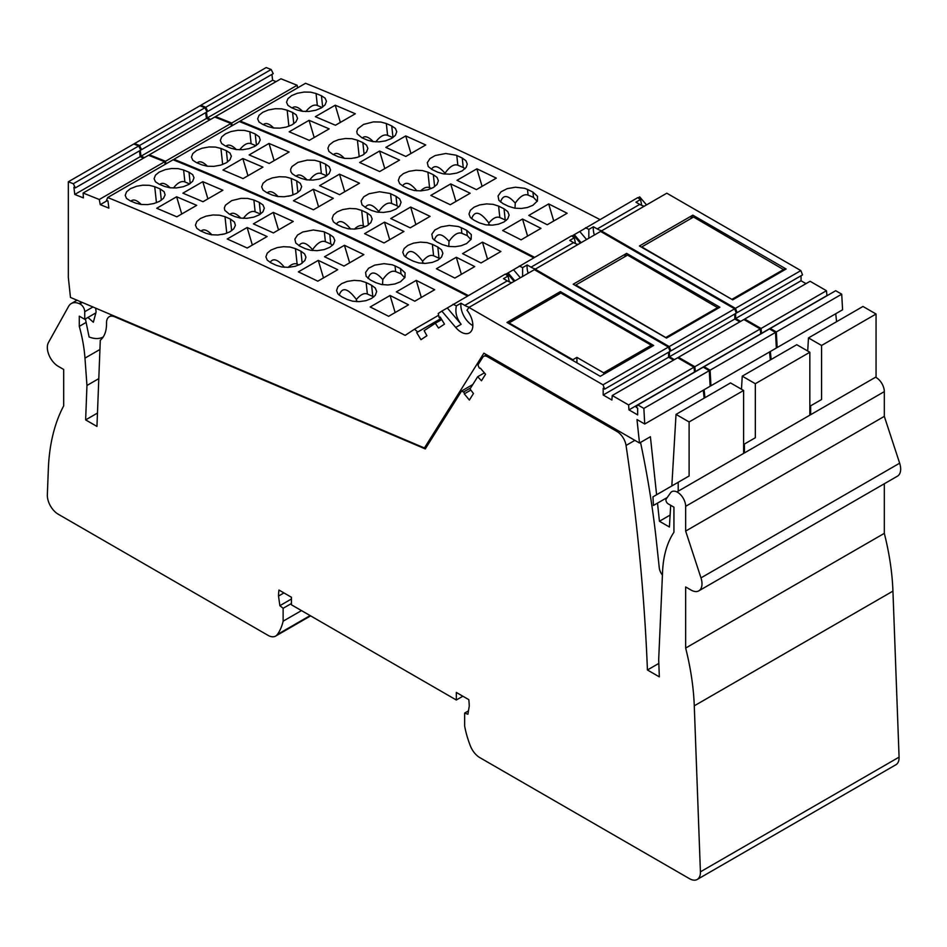 <?xml version="1.0" encoding="UTF-8"?>
<svg xmlns="http://www.w3.org/2000/svg" width="947" height="947" viewBox="0 0 947 947"><rect width="100%" height="100%" fill="white"/><g stroke="black" fill="none" stroke-linecap="round" stroke-linejoin="round"><path stroke-width="1.42" d="M438.627 315.256L414.466 329.213L417.722 331.947L416.704 332.622L420.965 339.677L426.908 335.747L424.161 330.645L435.312 323.27L438.544 328.064L444.486 324.134L440.213 317.079L439.207 317.754L438.224 313.504L441.847 311.113L455.708 327.449A16.573 9.565 -120 0 0 469.416 332.918A16.573 9.565 -120 0 0 466.978 310.225L468.954 307.432L534.357 269.67L668.416 347.064L670.085 351.361L604.683 389.122L603.192 388.27L603.192 395.006L611.892 400.025L612.259 395.515L628.607 404.949L628.962 409.873L637.662 414.904L637.662 408.169L636.183 407.317L637.852 404.937L643.865 408.417L709.267 370.656L703.254 367.176L637.852 404.937M414.466 329.213L405.15 335.368A4432.185 2558.936 -120 0 0 107.698 197.521L106.502 200.362L107.97 200.953L108.858 208.115L100.252 204.659L107.212 200.646M73.31 183.73A4432.185 2558.936 -120 0 0 68.338 181.777L133.74 144.015A4432.185 2558.936 -120 0 1 138.724 145.968L73.31 183.73L75.358 187.873L73.902 187.281L74.777 194.455L83.383 197.899L83.111 193.022L99.281 199.497L100.252 204.659M68.338 181.777L68.338 277.483L70.469 297.429L424.422 447.978L483.881 353.184L639.497 443.018L650.4 436.733L656.602 494.748M709.267 370.656L710.132 386.246L644.729 424.007L636.976 419.545L639.497 443.018M644.729 424.007L643.865 408.417M668.416 347.064L603.014 384.825L604.683 389.122M603.014 384.825L468.954 307.432M505.591 274.31L507.261 273.352L514.067 281.377M668.594 352.213L668.594 357.244L673.577 360.109M612.259 395.515L677.661 357.753L694.009 367.187L694.542 372.218M703.29 390.2L704.142 398.166M743.608 390.472L730.528 382.919L676.028 414.395L689.108 421.948L743.608 390.472L743.608 453.412L676.904 491.919M138.724 145.968L140.772 150.111L75.358 187.873M139.469 150.869L140.18 156.693L143.636 158.078M83.111 193.022L148.525 155.261L164.683 161.736L165.18 164.34M467.404 295.973A4432.185 2558.936 -120 0 0 173.1 159.759L107.698 197.521M441.101 318.535L416.704 332.622M417.722 331.947L441.053 318.476M628.607 404.949L694.009 367.187M99.281 199.497L164.683 161.736M270.12 262.39C273.174 257.762 277.933 259.395 284.408 267.291M288.196 267.35C291.51 264.154 294.481 263.077 297.121 264.118L299.051 264.947M295.464 248.647L289.995 247.025L283.496 246.694L277.234 247.605L270.984 250.055L267.255 253.157L265.894 256.85L267.255 260.153L270.937 262.804A4432.185 2558.936 -120 0 1 276.37 265.349L281.839 266.983L288.35 267.35L295.298 266.273L300.85 264.024L304.863 260.532L305.94 257.193L304.579 253.855L300.897 251.18A4432.185 2558.936 -120 0 0 295.464 248.647L297.121 264.118M267.113 236.549L247.214 248.031A4432.185 2558.936 -120 0 0 227.233 238.987L247.131 227.505A4432.185 2558.936 -120 0 1 267.113 236.549M176.829 216.827A4432.185 2558.936 -120 0 0 156.729 208.269L176.627 196.787A4432.185 2558.936 -120 0 1 196.716 205.345L176.829 216.827M160.126 188.915A4432.185 2558.936 -120 0 0 154.728 186.677L149.283 185.316L142.819 185.186L136.569 186.251L130.319 188.761L126.578 191.815L125.205 195.354L126.543 198.444L130.201 200.835A4432.185 2558.936 -120 0 1 135.599 203.072L141.044 204.457L147.519 204.611L153.769 203.569L159.475 201.38L163.44 198.373L165.109 194.916L164.127 191.732L160.126 188.915L161.333 200.231M230.405 219.077A4432.185 2558.936 -120 0 0 224.995 216.685L219.538 215.194L213.051 214.957L206.103 216.141L200.551 218.426L196.81 221.503L195.449 225.126L196.798 228.322L200.468 230.843A4432.185 2558.936 -120 0 1 205.878 233.234L211.335 234.738L217.822 234.998L224.77 233.85L229.79 231.873L233.755 228.854L235.412 225.327L234.418 222.036L230.405 219.077L231.648 230.725M434.685 289.723L414.786 301.205A4432.185 2558.936 -120 0 0 396.343 291.877L416.242 280.395A4432.185 2558.936 -120 0 1 434.685 289.723M344.436 245.285L324.537 256.767A4432.185 2558.936 -120 0 1 343.974 266.083L363.873 254.601A4432.185 2558.936 -120 0 0 344.436 245.285L349.644 262.816M395.645 271.564L401.043 273.861L400.486 268.581L405.079 272.807L404.937 277.459L400.474 281.756L394.935 283.982L387.974 284.976L381.452 284.502L375.959 282.739A4432.185 2558.936 -120 0 0 370.502 280.052L366.158 276.335L365.601 272.428L368.596 268.261L374.728 265.124L383.985 263.668L392.07 264.746L395.029 265.882L395.645 271.564C391.798 270.179 387.512 272.854 382.801 279.578C375.474 271.209 370.561 270.854 368.087 278.525M400.486 268.581A4432.185 2558.936 -120 0 0 395.029 265.882M329.781 234.501L333.462 237.176L334.824 240.514L333.474 244.231L329.745 247.345L324.194 249.594L317.233 250.671L310.723 250.304L305.254 248.67A4432.185 2558.936 -120 0 0 299.82 246.125L295.795 243.036L294.86 239.177L297.536 235.022L302.78 231.991L313.339 229.979L323.661 231.66L324.348 231.968L325.389 241.686L330.799 243.983L329.781 234.501A4432.185 2558.936 -120 0 0 324.348 231.968M273.375 232.926A4432.185 2558.936 -120 0 0 253.394 223.883L273.292 212.4A4432.185 2558.936 -120 0 1 293.274 221.444L273.375 232.926M222.876 190.24L202.989 201.723A4432.185 2558.936 -120 0 0 182.889 193.164L202.788 181.682A4432.185 2558.936 -120 0 1 222.876 190.24M183.611 169.998L178.178 168.637L171.703 168.507L165.453 169.572L159.214 172.082L155.474 175.136L154.101 178.675L155.438 181.765L159.084 184.156A4432.185 2558.936 -120 0 1 164.482 186.393L169.927 187.778L176.402 187.932L183.351 186.701L188.903 184.393L192.643 181.339L194.005 177.764L192.667 174.65L189.009 172.236A4432.185 2558.936 -120 0 0 183.611 169.998L184.89 181.931C181.493 180.652 177.681 182.676 173.443 188.015M260.543 214.046L259.289 202.398L262.958 204.931L264.32 208.162L262.946 211.808L259.218 214.886L253.666 217.171L246.705 218.319L240.218 218.059L234.761 216.555A4432.185 2558.936 -120 0 0 229.352 214.164L224.794 210.329L224.344 207.961L225.422 205.203L231.731 200.61L240.988 198.361L247.546 198.397L253.879 200.006L255.145 211.808C251.63 210.506 247.7 212.684 243.355 218.355M259.289 202.398A4432.185 2558.936 -120 0 0 253.879 200.006M408.524 304.827L388.625 316.31A4432.185 2558.936 -120 0 0 370.182 306.982L390.069 295.5A4432.185 2558.936 -120 0 1 408.524 304.827M337.712 269.706L317.813 281.188A4432.185 2558.936 -120 0 0 298.376 271.872L318.275 260.389A4432.185 2558.936 -120 0 1 337.712 269.706M347.064 299.418L352.556 301.182L359.079 301.655L366.039 300.661L371.591 298.435L375.308 295.298L376.669 291.498L375.296 288.054L371.591 285.26A4432.185 2558.936 -120 0 0 366.146 282.561L360.665 280.821L354.142 280.371L347.182 281.401L341.63 283.638L337.901 286.752L336.552 290.528L337.925 293.949L341.618 296.731A4432.185 2558.936 -120 0 1 347.064 299.418M252.352 245.072L247.131 227.505M181.741 213.986L176.627 196.787M141.245 204.481C136.877 200.077 133.409 198.941 130.84 201.107M222.143 234.465L224.794 233.838M200.989 231.08C203.652 228.724 207.31 229.967 211.939 234.82M421.308 297.453L416.242 280.395M382.552 284.68L382.801 279.578M404.736 277.826L401.043 273.861M332.598 245.214L330.799 243.983M325.389 241.686C321.542 240.301 317.269 242.977 312.557 249.7C306.426 242.586 301.915 241.26 299.015 245.711M312.51 250.541L312.557 249.7M278.513 229.967L273.292 212.4M207.902 198.882L202.788 181.682M189.637 183.943L184.89 181.931M159.735 184.428C162.292 182.274 165.761 183.398 170.129 187.802M240.822 218.141C236.194 213.288 232.548 212.045 229.872 214.401M255.145 211.808L260.484 214.081M395.148 312.557L390.069 295.5M323.483 277.921L318.275 260.389M358.309 301.667L356.332 300.826L356.628 301.643M339.192 295.204C342.116 286.681 347.845 288.113 356.403 299.501C360.464 294.6 364.122 292.765 367.365 294.008L373.805 296.885M356.403 299.501L356.332 300.826M603.192 395.006L668.594 357.244M628.962 409.873L694.364 372.112M439.207 317.754L440.26 317.138M435.312 323.27L441.728 319.577M441.847 311.113L447.304 307.964L461.165 324.3L455.708 327.449M453.08 304.236L456.395 305.857L460.988 303.206L464.788 305.408L507.308 280.857L503.496 278.667L508.101 276.015L505.284 274.097L447.304 307.964M460.988 303.206A16.573 9.565 -120 0 0 472.837 325.638M464.788 305.408A21.58 12.465 -120 0 0 469.31 307.219M456.395 305.857C454.986 312.261 456.572 318.417 461.165 324.3M424.422 447.978L426.671 446.676M95.683 308.154L96.097 312.025L93.351 322.252L87.941 317.458M85.408 318.914L89.101 336.978A37.004 21.367 -120 0 0 103.211 336.978M111.166 314.747L111.166 315.623M670.121 515.085L659.432 521.252L669.411 527.005L670.689 505.296M659.432 521.252L657.502 503.129M662.415 575.089A9.245 5.339 -120 0 1 659.254 567.738L656.508 542.11A807.045 465.948 -120 0 0 640.539 442.415M671.825 485.953L676.028 414.395M667.256 497.495L653.43 505.473L652.957 496.855L678.206 482.272L678.206 491.173M678.206 482.272L689.108 475.986L689.108 421.948M560.387 291.617L653.679 345.477L600.268 376.314L506.976 322.454L560.387 291.617L558.742 294.233M507.308 280.857A21.58 12.465 -120 0 0 511.818 282.68M508.101 276.015L509.273 281.851M140.18 156.693L74.777 194.455M507.296 273.387L508.077 272.878L514.884 280.904M468.22 295.5A4432.185 2558.936 -120 0 0 173.928 159.285L173.632 159.972M149.389 155.604L149.342 154.787L165.5 161.262L165.997 163.867M140.286 150.395L140.996 156.219L144.465 157.604M139.54 145.495A4432.185 2558.936 -120 0 0 134.557 143.542L199.959 105.78A4432.185 2558.936 -120 0 1 204.943 107.733L139.54 145.495L141.588 149.638L140.274 149.117M134.557 143.542L134.557 144.335M704.106 389.726L704.959 397.693M710.948 385.784L710.096 370.182L775.498 332.421L776.351 348.023L710.948 385.784L710.072 385.275M710.096 370.182L704.071 366.702L703.597 367.377M678.407 358.179L678.478 357.279L694.826 366.714L695.358 371.745M669.422 351.751L669.422 356.77L674.394 359.635M669.233 346.59L535.173 269.197L600.587 231.435L734.635 308.829L669.233 346.59L670.902 350.887L669.612 350.141M535.173 269.197L534.7 269.871M571.81 236.075L573.48 235.116L580.298 243.142M734.635 308.829L736.304 313.126L670.902 350.887M734.825 313.99L734.825 319.009L739.796 321.873M678.478 357.279L743.88 319.518L760.24 328.952L760.761 333.983M775.498 332.421L769.485 328.94L704.071 366.702M769.509 351.964L770.361 359.931M809.839 352.248L796.758 344.696L742.247 376.16L755.327 383.713L809.839 352.248L809.839 415.177L744.425 452.938L744.425 444.036L743.608 444.51M204.943 107.733L206.991 111.876L141.588 149.638M205.688 112.634L206.41 118.458L209.867 119.843M149.342 154.787L214.744 117.026L230.914 123.501L231.399 126.105M533.623 257.738A4432.185 2558.936 -120 0 0 239.331 121.524L173.928 159.285M694.826 366.714L760.24 328.952M165.5 161.262L230.914 123.501M336.351 224.167C339.405 219.526 344.163 221.16 350.627 229.056M354.415 229.127C357.729 225.919 360.712 224.841 363.34 225.895L365.27 226.712M361.683 210.412L356.214 208.79L349.715 208.458L342.767 209.559L337.215 211.82L333.474 214.922L332.113 218.615L333.474 221.929L337.156 224.569A4432.185 2558.936 -120 0 1 342.589 227.114L348.058 228.748L354.569 229.115L361.529 228.038L367.081 225.788L370.81 222.675L372.171 218.958L370.798 215.62L367.116 212.957A4432.185 2558.936 -120 0 0 361.683 210.412L363.34 225.895M333.332 198.314L313.433 209.796A4432.185 2558.936 -120 0 0 293.452 200.752L313.35 189.27A4432.185 2558.936 -120 0 1 333.332 198.314M243.048 178.592A4432.185 2558.936 -120 0 0 222.959 170.034L242.846 158.551A4432.185 2558.936 -120 0 1 262.946 167.11L243.048 178.592M226.345 150.68A4432.185 2558.936 -120 0 0 220.947 148.442L215.514 147.081L209.038 146.951L202.102 148.217L196.55 150.526L192.809 153.58L191.436 157.119L192.774 160.209L196.42 162.6A4432.185 2558.936 -120 0 1 201.818 164.837L207.263 166.222L213.738 166.376L220.687 165.145L226.238 162.837L229.979 159.783L231.34 156.208L230.003 153.094L226.345 150.68L227.564 161.996M296.624 180.841A4432.185 2558.936 -120 0 0 291.214 178.45L285.757 176.959L279.282 176.722L272.322 177.906L266.77 180.19L263.041 183.268L261.668 186.89L263.017 190.087L266.687 192.608A4432.185 2558.936 -120 0 1 272.097 194.999L277.554 196.503L284.041 196.763L291.001 195.615L296.553 193.342L300.282 190.252L301.655 186.606L300.294 183.375L296.624 180.841L297.879 192.49M500.904 251.488L481.017 262.97A4432.185 2558.936 -120 0 0 462.562 253.642L482.461 242.16A4432.185 2558.936 -120 0 1 500.904 251.488M410.655 207.05L390.768 218.544A4432.185 2558.936 -120 0 1 410.205 227.848L430.092 216.366A4432.185 2558.936 -120 0 0 410.655 207.05L415.863 224.581M461.864 233.329L467.273 235.625L466.705 230.346L471.298 234.572L471.156 239.224L466.693 243.521L461.153 245.746L455.152 246.705L448.558 246.421L442.178 244.504A4432.185 2558.936 -120 0 0 436.733 241.816L432.684 238.573L431.832 234.193L434.827 230.026L440.947 226.889L449.257 225.457L458.301 226.511L461.26 227.659L461.864 233.329C458.017 231.944 453.743 234.619 449.032 241.355C441.693 232.974 436.78 232.619 434.306 240.289M466.705 230.346A4432.185 2558.936 -120 0 0 461.26 227.659M396 196.278L399.693 198.941L401.055 202.279L399.693 205.996L395.964 209.109L390.413 211.359L383.452 212.436L376.953 212.069L371.473 210.435A4432.185 2558.936 -120 0 0 366.051 207.89L362.014 204.801L361.091 200.942L363.755 196.787L369.01 193.756L379.558 191.744L389.892 193.437L390.578 193.733L391.62 203.451L397.018 205.748L396 196.278A4432.185 2558.936 -120 0 0 390.578 193.733M339.606 194.691A4432.185 2558.936 -120 0 0 319.613 185.648L339.511 174.165A4432.185 2558.936 -120 0 1 359.493 183.209L339.606 194.691M289.107 152.005L269.208 163.488A4432.185 2558.936 -120 0 0 249.12 154.929L269.007 143.447A4432.185 2558.936 -120 0 1 289.107 152.005M249.842 131.763L244.397 130.402L237.922 130.284L230.985 131.538L225.433 133.847L221.693 136.901L220.32 140.44L221.657 143.53L225.315 145.921A4432.185 2558.936 -120 0 1 230.713 148.158L236.146 149.543L242.621 149.697L248.883 148.655L254.589 146.465L258.555 143.459L260.212 140.002L259.241 136.83L255.24 134.001A4432.185 2558.936 -120 0 0 249.842 131.763L251.121 143.695C247.712 142.417 243.9 144.453 239.674 149.792M326.762 175.811L325.519 164.162L329.189 166.696L330.539 169.927L329.177 173.573L325.437 176.663L319.198 179.125L312.936 180.084L306.449 179.823L300.992 178.32A4432.185 2558.936 -120 0 0 295.571 175.929L292.303 173.822L290.824 171.632L290.646 169.241L291.925 166.589L297.95 162.387L307.219 160.126L314.653 160.28L320.098 161.771L321.364 173.573C317.861 172.271 313.93 174.449 309.574 180.119M325.519 164.162A4432.185 2558.936 -120 0 0 320.098 161.771M474.743 266.592L454.856 278.075A4432.185 2558.936 -120 0 0 436.401 268.747L456.3 257.264A4432.185 2558.936 -120 0 1 474.743 266.592M403.931 231.47L384.044 242.953A4432.185 2558.936 -120 0 0 364.595 233.649L384.494 222.154A4432.185 2558.936 -120 0 1 403.931 231.47M413.294 261.183L418.787 262.946L425.31 263.42L432.27 262.426L437.81 260.2L441.539 257.063L442.888 253.275L441.515 249.819L437.822 247.025A4432.185 2558.936 -120 0 0 432.365 244.338L426.884 242.586L420.361 242.136L413.401 243.166L407.861 245.403L404.132 248.528L402.771 252.293L404.144 255.714L407.837 258.495A4432.185 2558.936 -120 0 1 413.294 261.183M318.571 206.837L313.35 189.27M247.96 175.763L242.846 158.551M207.464 166.246C203.096 161.842 199.628 160.718 197.071 162.872M288.362 196.23L291.013 195.603M267.208 192.845C269.883 190.489 273.529 191.732 278.158 196.585M487.527 259.218L482.461 242.16M448.771 246.457L449.032 241.355M470.955 239.591L467.273 235.625M398.817 206.979L397.018 205.748M391.62 203.451C387.761 202.066 383.488 204.741 378.776 211.477C372.656 204.351 368.134 203.025 365.234 207.488M378.741 212.306L378.776 211.477M344.732 191.732L339.511 174.165M274.121 160.659L269.007 143.447M255.856 145.708L251.121 143.695M225.954 146.193C228.523 144.039 231.991 145.163 236.359 149.567M307.041 179.906C302.413 175.065 298.767 173.81 296.103 176.166M321.364 173.573L326.715 175.846M461.367 274.322L456.3 257.264M389.702 239.686L384.494 222.154M424.54 263.444L422.551 262.591L422.847 263.408M405.423 256.968C408.335 248.445 414.064 249.878 422.622 261.265C426.683 256.365 430.34 254.53 433.596 255.773L440.024 258.649M422.622 261.265L422.551 262.591M669.422 356.77L734.825 319.009M695.193 371.65L760.595 333.889M508.077 272.878L513.523 269.729L520.341 277.755M519.311 266L522.614 267.622L527.207 264.971L531.018 267.172L573.527 242.621L569.727 240.431L574.32 237.78L571.503 235.862L513.523 269.729M527.207 264.971A16.573 9.565 -120 0 0 528.154 273.245M531.018 267.172A21.58 12.465 -120 0 0 535.529 268.984M522.614 267.622L522.59 276.465M741.477 389.241L742.247 376.16M744.425 444.036L755.327 437.751L755.327 383.713M626.618 253.382L719.898 307.242L666.487 338.079L573.195 284.218L626.618 253.382L624.345 256.992M573.527 242.621A21.58 12.465 -120 0 0 578.049 244.444M574.32 237.78L575.492 243.616M206.41 118.458L140.996 156.219M573.515 235.152L574.296 234.643L581.115 242.669M534.451 257.264A4432.185 2558.936 -120 0 0 240.147 121.05L239.863 121.737M215.608 117.369L215.561 116.552L231.731 123.027L232.216 125.631M206.505 112.16L207.227 117.984L210.684 119.369M205.759 107.271A4432.185 2558.936 -120 0 0 200.776 105.306L266.19 67.545A4432.185 2558.936 -120 0 1 271.162 69.498L205.759 107.271L207.807 111.403L206.493 110.882M200.776 105.306L200.776 106.1M770.325 351.491L771.178 359.458M777.167 347.549L776.315 331.947L841.717 294.186L842.581 309.787L777.167 347.549L776.303 347.04M776.315 331.947L770.302 328.467L769.828 329.142M744.626 319.944L744.697 319.044L761.057 328.479L761.577 333.51M735.641 313.516L735.641 318.535L740.613 321.4M735.452 308.355L601.404 230.961L666.806 193.2L800.866 270.593L735.452 308.355L737.121 312.652L735.831 311.906M601.404 230.961L600.931 231.636M638.041 197.84L639.698 196.881L646.517 204.907M800.866 270.593L802.535 274.89L737.121 312.652M801.044 275.755L801.044 280.774L806.015 283.638M744.697 319.044L810.111 281.283L826.459 290.717L826.98 295.748M841.717 294.186L835.704 290.705L770.302 328.467M835.739 313.729L836.592 321.696M876.058 314.013L862.977 306.461L808.478 337.925L821.558 345.477L876.058 314.013L876.058 376.942L810.656 414.703L810.656 405.813L809.839 406.275M271.162 69.498L273.221 73.641L207.807 111.403M271.907 74.399L272.629 80.223L276.086 81.608M215.561 116.552L280.975 78.79L297.133 85.266L297.618 87.87M599.853 219.503A4432.185 2558.936 -120 0 0 305.55 83.289L240.147 121.05M761.057 328.479L826.459 290.717M231.731 123.027L297.133 85.266M402.57 185.932C405.624 181.291 410.382 182.925 416.858 190.821M420.634 190.892C423.96 187.684 426.931 186.606 429.571 187.66L431.489 188.477M427.914 172.176L422.445 170.567L415.946 170.223L408.986 171.324L403.434 173.585L399.705 176.687L398.344 180.38L399.705 183.694L403.386 186.334A4432.185 2558.936 -120 0 1 408.808 188.879L414.289 190.513L420.788 190.88L427.748 189.802L433.3 187.553L437.029 184.44L438.39 180.723L437.029 177.385L433.335 174.721A4432.185 2558.936 -120 0 0 427.914 172.176L429.571 187.66M399.551 160.079L379.664 171.561A4432.185 2558.936 -120 0 0 359.682 162.517L379.569 151.035A4432.185 2558.936 -120 0 1 399.551 160.079M309.267 140.357A4432.185 2558.936 -120 0 0 289.178 131.799L309.077 120.316A4432.185 2558.936 -120 0 1 329.165 128.875L309.267 140.357M292.576 112.444A4432.185 2558.936 -120 0 0 287.178 110.207L281.733 108.846L275.257 108.727L268.321 109.982L262.769 112.291L259.028 115.345L257.655 118.884L258.993 121.974L262.65 124.365A4432.185 2558.936 -120 0 1 268.048 126.602L273.482 127.987L279.957 128.141L286.219 127.099L291.925 124.909L295.89 121.903L297.559 118.446L296.233 114.859L292.576 112.444L293.783 123.761M362.855 142.606A4432.185 2558.936 -120 0 0 357.433 140.215L351.988 138.724L345.501 138.499L338.553 139.671L333.533 141.659L329.26 145.033L327.911 148.182L328.893 151.437L332.906 154.373A4432.185 2558.936 -120 0 1 338.328 156.764L344.661 158.386L351.219 158.469L357.22 157.38L362.772 155.107L366.513 152.017L367.874 148.371L366.525 145.14L362.855 142.606L364.098 154.254M567.135 213.253L547.236 224.747A4432.185 2558.936 -120 0 0 528.793 215.419L548.68 203.925A4432.185 2558.936 -120 0 1 567.135 213.253M476.886 168.815L456.987 180.309A4432.185 2558.936 -120 0 1 476.424 189.625L496.323 178.131A4432.185 2558.936 -120 0 0 476.886 168.815L482.094 186.346M528.083 195.094L533.492 197.39L532.924 192.111L537.529 196.337L537.375 200.989L532.924 205.286L527.372 207.511L521.371 208.47L514.777 208.186L508.397 206.268A4432.185 2558.936 -120 0 0 502.952 203.581L498.903 200.35L498.051 195.958L501.046 191.791L507.166 188.654L515.476 187.222L524.52 188.275L527.479 189.424L528.083 195.094C524.236 193.709 519.962 196.384 515.251 203.12C507.912 194.739 503.011 194.384 500.525 202.054M532.924 192.111A4432.185 2558.936 -120 0 0 527.479 189.424M462.231 158.042L465.912 160.706L467.273 164.044L466.196 167.394L462.183 170.874L456.632 173.123L449.683 174.201L443.172 173.834L437.703 172.2A4432.185 2558.936 -120 0 0 432.27 169.655L428.245 166.565L427.31 162.706L429.985 158.551L435.229 155.521L445.777 153.509L456.111 155.201L456.797 155.497L457.839 165.216L463.237 167.512L462.231 158.042A4432.185 2558.936 -120 0 0 456.797 155.497M405.825 156.456A4432.185 2558.936 -120 0 0 385.843 147.412L405.73 135.93A4432.185 2558.936 -120 0 1 425.724 144.974L405.825 156.456M355.326 113.77L335.427 125.253A4432.185 2558.936 -120 0 0 315.339 116.694L335.238 105.212A4432.185 2558.936 -120 0 1 355.326 113.77M316.061 93.528L310.616 92.167L304.153 92.048L297.204 93.303L291.664 95.611L287.924 98.666L286.539 102.205L287.876 105.295L291.534 107.686A4432.185 2558.936 -120 0 1 296.932 109.935L302.377 111.308L308.852 111.462L315.789 110.231L321.341 107.934L325.081 104.868L326.455 101.293L325.117 98.18L321.459 95.765A4432.185 2558.936 -120 0 0 316.061 93.528L317.34 105.46C313.942 104.182 310.131 106.218 305.893 111.557M392.981 137.575L391.738 125.927L395.408 128.461L396.757 131.692L395.396 135.338L391.656 138.428L385.417 140.89L379.155 141.861L372.668 141.588L367.211 140.085A4432.185 2558.936 -120 0 0 361.801 137.694L357.244 133.87L356.794 131.503L357.871 128.733L363.565 124.412L373.438 121.891L380.872 122.045L386.329 123.536L387.583 135.338C384.08 134.036 380.149 136.214 375.805 141.884M391.738 125.927A4432.185 2558.936 -120 0 0 386.329 123.536M540.974 228.357L521.075 239.851A4432.185 2558.936 -120 0 0 502.632 230.523L522.519 219.029A4432.185 2558.936 -120 0 1 540.974 228.357M470.162 193.235L450.263 204.73A4432.185 2558.936 -120 0 0 430.826 195.413L450.713 183.919A4432.185 2558.936 -120 0 1 470.162 193.235M479.513 222.947L485.894 224.865L492.487 225.149L498.489 224.19L504.029 221.965L507.758 218.84L509.107 215.04L507.746 211.583L504.041 208.79A4432.185 2558.936 -120 0 0 498.596 206.103L493.103 204.351L486.592 203.901L479.632 204.931L474.08 207.168L470.351 210.293L469.002 214.058L470.363 217.479L474.068 220.26A4432.185 2558.936 -120 0 1 479.513 222.947M384.79 168.602L379.569 151.035M314.191 137.528L309.077 120.316M273.695 128.011C269.327 123.607 265.858 122.483 263.29 124.637M354.592 157.995L357.232 157.38M333.439 154.61C336.102 152.254 339.748 153.509 344.377 158.35M553.746 220.982L548.68 203.925M514.99 208.222L515.251 203.12M537.186 201.356L533.492 197.39M465.048 168.744L463.237 167.512M457.839 165.216C453.992 163.831 449.707 166.506 445.007 173.242C438.875 166.116 434.365 164.79 431.453 169.253M444.96 174.07L445.007 173.242M410.951 153.497L405.73 135.93M340.352 122.423L335.238 105.212M322.087 107.473L317.34 105.46M292.173 107.958C294.742 105.804 298.21 106.928 302.578 111.332M373.272 141.671C368.643 136.83 364.986 135.575 362.322 137.931M387.583 135.338L392.934 137.611M527.586 236.087L522.519 219.029M455.933 201.451L450.713 183.919M490.759 225.208L488.782 224.368L489.066 225.173M471.642 218.733C474.554 210.222 480.295 211.643 488.853 223.03C492.913 218.13 496.571 216.295 499.815 217.538L506.254 220.414M488.853 223.03L488.782 224.368M735.641 318.535L801.044 280.774M761.412 333.415L826.814 295.653M574.296 234.643L579.753 231.494L586.56 239.532M585.53 227.765L588.845 229.399L593.438 226.747L597.237 228.937L639.746 204.386L635.946 202.196L640.539 199.545L637.733 197.639L579.753 231.494M593.438 226.747A16.573 9.565 -120 0 0 594.373 235.01M597.237 228.937A21.58 12.465 -120 0 0 601.759 230.76M588.845 229.399L588.809 238.23M807.708 351.017L808.478 337.925M810.656 405.813L821.558 399.516L821.558 345.477M692.837 215.147L786.128 269.007L732.706 299.844L639.426 245.983L692.837 215.147L690.576 218.757M639.746 204.386A21.58 12.465 -120 0 0 644.268 206.209M640.539 199.545L641.723 205.381M272.629 80.223L207.227 117.984M884.32 483.751L884.32 533.35A231.246 133.515 -120 0 1 892.938 591.117L899.082 757.138L700.413 871.844L694.269 705.823A231.246 133.515 -120 0 0 685.652 648.056L685.652 586.951L691.097 590.088A15.412 8.902 -120 0 0 698.803 590.857A15.412 8.902 -120 0 0 700.981 577.883L685.652 531.078L685.652 506.325A11.482 6.629 -120 0 0 680.633 494.76A11.482 6.629 -120 0 0 671.79 491.682A11.482 6.629 -120 0 0 670.5 492.89L666.238 498.951A3.078 1.776 -120 0 0 668.12 503.816L673.933 507.178L673.933 532.261A128.721 74.316 -120 0 0 662.58 571.538L658.686 659.491L659.325 676.856L647.428 669.991A1882.328 1086.765 -120 0 0 626.05 445.457A13.104 7.564 -120 0 0 616.947 431.477L487.527 356.759A7.706 4.451 -120 0 0 483.68 356.38A7.706 4.451 -120 0 0 482.721 357.315L477.939 364.926L478.957 367.4A1.16 0.663 -120 0 0 480.378 368.158L485.551 374.243L481.467 380.753L477.69 376.717L470.02 388.957L473.453 393.526L469.369 400.048L464.255 393.857A1.16 0.663 -120 0 0 463.509 392.034L461.591 391.004L425.274 448.914L114.587 316.772A13.104 7.564 60 0 0 109.248 316.724L112.042 315.114M98.796 378.634L86.958 385.476L85.632 419.9L96.949 426.434L100.287 340.281A38.543 22.255 -120 0 0 106.538 323.838L106.538 322.726A13.104 7.564 60 0 1 109.248 316.724M86.958 385.476L84.97 358.12A128.721 74.316 -120 0 0 79.288 326.36L79.288 316.168L84.733 319.305L84.733 311.717A6.167 3.563 -120 0 0 79.808 303.88L79.146 303.596A19.271 11.127 -120 0 0 71.285 303.537A19.271 11.127 -120 0 0 68.669 306.26L48.439 342.565A15.412 8.902 -120 0 0 58.241 366.323L63.686 369.472L63.686 405.861A231.246 133.515 -120 0 0 48.344 469.002L47.35 494.796A15.412 8.902 60 0 0 58.241 514.221L267.954 635.307A15.412 8.902 60 0 0 275.672 636.064L310.628 615.881M291.439 603.499L283.129 608.294L283.129 621.185A73.227 42.284 60 0 1 277.353 634.514A15.412 8.902 60 0 1 275.672 636.064M283.129 608.294L279.862 605.678L278.513 596.054A65.521 37.833 -120 0 1 278.963 590.052L291.439 597.249L291.439 604.802L456.324 699.999L456.324 692.446L468.801 699.655A65.521 37.833 -120 0 1 469.25 706.178L467.901 714.239L464.634 713.079L464.634 725.97A73.227 42.284 -120 0 0 470.41 745.976A15.412 8.902 60 0 0 479.809 757.612L689.523 878.698A15.412 8.902 60 0 0 697.229 879.455L895.898 764.75A15.412 8.902 60 0 0 899.082 757.138M700.413 871.844A15.412 8.902 60 0 1 697.229 879.455M698.803 590.857L897.484 476.152A15.412 8.902 -120 0 0 899.65 463.19L884.32 416.372L884.32 391.62A11.482 6.629 -120 0 0 875.573 377.226M477.69 376.717L484.391 372.858M461.591 391.004L472.79 384.541M470.86 390.081L464.219 393.905M85.632 419.9L97.47 413.058M86.13 322.406L79.288 326.36M84.733 319.305L95.872 312.889M283.129 621.185L301.477 610.602M283.946 592.917L278.513 596.054M279.862 605.678L291.439 598.989M456.324 699.999L462.858 696.223M884.32 533.35L685.652 648.056M468.469 710.866L464.634 713.079M658.828 663.409L647.428 669.991M884.32 416.372L685.652 531.078M784.317 270.049L693.547 217.041L641.77 246.93L732.445 299.69M784.033 269.268L732.256 299.169M651.785 346.566L651.311 345.264L560.837 293.025L509.06 322.927L572.828 359.742L576.912 357.386L603.618 372.798L604.091 374.101M651.311 345.264L603.618 372.798M576.912 357.386L576.912 362.831M572.828 360.476L572.828 359.742M718.371 308.13L627.601 255.11L575.823 285.011L666.581 338.02M718.075 307.349L666.297 337.239M302.176 263.171L300.897 251.18M154.728 186.677L156.444 202.729M224.995 216.685L226.759 233.211M190.229 183.552L189.009 172.236M366.146 282.561L367.365 294.008M372.775 296.304L371.591 285.26M368.395 224.936L367.116 212.957M220.947 148.442L222.663 164.494M291.214 178.45L292.978 194.975M256.448 145.317L255.24 134.001M432.365 244.338L433.596 255.773M438.994 258.069L437.822 247.025M434.626 186.701L433.335 174.721M287.178 110.207L288.894 126.259M357.433 140.215L359.209 156.74M322.667 107.082L321.459 95.765M498.596 206.103L499.815 217.538M505.225 219.834L504.041 208.79M884.32 391.62L685.652 506.325M470.683 387.891L463.509 392.034M470.837 390.057L464.255 393.857M899.65 463.19L700.981 577.883M99.932 349.49L84.97 358.12M92.924 306.982L84.733 311.717M82.271 302.46L79.808 303.88M81.608 302.176L79.146 303.596M310.131 615.597L277.353 634.514M892.938 591.117L694.269 705.823M618.213 430.743L616.947 431.477M488.806 356.025L487.527 356.759M634.881 440.355L626.05 445.457M810.656 411.519L809.839 411.992M744.425 449.754L743.608 450.216M77.027 300.223L71.285 303.537M486.545 354.723L483.68 356.38"/></g></svg>
